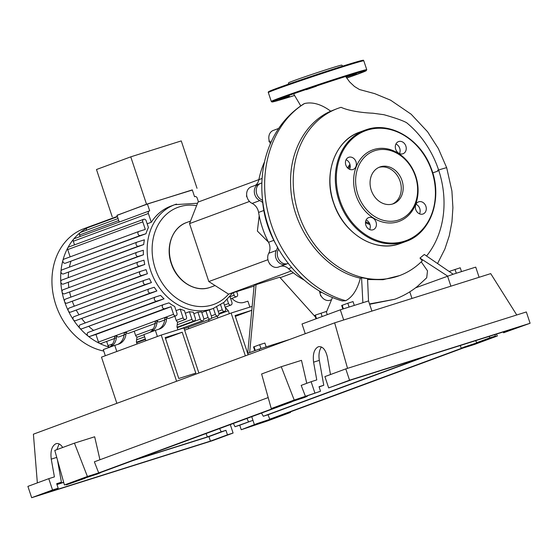 <?xml version="1.0" encoding="UTF-8"?>
<svg xmlns="http://www.w3.org/2000/svg" width="558" height="558" viewBox="0 0 558 558"><rect width="100%" height="100%" fill="white"/><g stroke="black" fill="none" stroke-linecap="round" stroke-linejoin="round"><path stroke-width="0.84" d="M182.201 332.219L195.809 373.128L178.797 378.491L165.189 337.583L182.201 332.219L165.461 338.406M198.892 373.016L183.889 327.923L161.234 335.065L101.486 357.148L116.852 403.336M161.234 335.065L176.6 381.254M259.191 215.709L257.391 231.068L268.461 242.179M266.159 346.867L264.883 343.044L259.672 344.691L253.548 346.957L254.79 350.696M260.949 348.513L259.672 344.691M255.292 350.508L254.002 346.644M249.649 352.593L256.052 284.664L254.141 285.368L247.731 353.305L259.226 349.057L289.874 339.39M259.714 350.536L259.226 349.057M247.731 353.305L248.226 354.783M256.052 284.664L279.725 277.2L315.396 316.951M254.071 286.121L228.592 294.157L208.818 281.56L189.539 223.612L197.971 202.122L258.898 179.606M189.539 223.612L249.503 201.452M208.818 281.56L267.938 259.707M280.172 277.696L293.348 272.82M228.592 294.157L291.164 271.028M246.789 195.97L246.441 196.095L247.061 197.134M246.713 195.412L246.441 196.095M269.109 140.239L268.97 141.327L269.779 142.171M269.381 141.174L268.97 141.327M320.411 294.526L320.543 295.761L321.262 296.221M320.92 295.621L320.543 295.761M267.701 257.496L267.742 258.389M269.326 263.153L269.619 264.032M262.72 202.659A10.783 8.872 69.7 0 0 259.805 200.58L252.146 203.412A10.783 8.872 -110.3 0 1 258.591 212.424A83.616 68.808 69.7 0 0 268.524 242.298A10.783 8.872 -110.3 0 1 268.733 253.276A8.984 7.393 69.7 0 0 269.654 263.655A8.984 7.393 69.7 0 0 278.421 267.066L286.08 264.234A8.984 7.393 69.7 0 0 286.652 263.99A10.783 8.872 69.7 0 1 287.126 263.774M268.733 253.276L276.398 250.444A10.783 8.872 69.7 0 0 277.507 247.061M278.644 128.452L273.287 130.433A8.984 7.393 69.7 0 0 269.758 142.123A10.783 8.872 -110.3 0 1 270.358 143.741M264.506 161.911A83.616 68.808 69.7 0 0 258.891 179.641A10.783 8.872 -110.3 0 1 255.452 185.291M280.646 266.236A10.783 8.872 -110.3 0 1 288.507 268.684A83.616 68.808 69.7 0 0 304.152 280.074M319.336 290.997A10.783 8.872 -110.3 0 1 319.901 292.873A8.984 7.393 69.7 0 0 330.371 300.148L331.494 299.737M259.777 183.791A8.984 7.393 69.7 0 0 258.786 184.063A8.984 7.393 69.7 0 0 254.322 192.001A8.984 7.393 69.7 0 0 259.805 200.58M276.398 250.444A8.984 7.393 69.7 0 0 277.312 260.823A8.984 7.393 69.7 0 0 286.08 264.234M258.786 184.063L251.128 186.895A8.984 7.393 69.7 0 0 246.657 194.833A8.984 7.393 69.7 0 0 252.146 203.412M103.767 351.059A64.323 52.933 -110.3 0 1 52.884 292.762A64.323 52.933 -110.3 0 1 84.063 228.627L92.795 225.397A64.323 52.933 -110.3 0 1 94.755 224.721M106.641 341.426L108.036 345.618A2.155 1.772 -110.3 0 0 109.542 347.146A2.155 1.772 -110.3 0 0 109.584 347.153A64.323 52.933 -110.3 0 1 109.542 347.146A64.323 52.933 -110.3 0 1 99.652 343.449A64.323 52.933 -110.3 0 1 88.101 336.09A64.323 52.933 -110.3 0 1 79.85 328.23A64.323 52.933 -110.3 0 1 73.384 319.811A64.323 52.933 -110.3 0 1 68.355 310.932A64.323 52.933 -110.3 0 1 64.588 301.655A64.323 52.933 -110.3 0 1 62.05 291.994A64.323 52.933 -110.3 0 1 60.787 281.93A64.323 52.933 -110.3 0 1 60.948 271.411A64.323 52.933 -110.3 0 1 62.901 260.335A64.323 52.933 -110.3 0 1 67.825 247.78A64.323 52.933 -110.3 0 1 73.614 239.145A64.323 52.933 -110.3 0 1 80.122 232.672A64.323 52.933 -110.3 0 1 87.201 227.922A64.323 52.933 -110.3 0 1 92.795 225.397M232.728 292.852L224.058 302.303L213.17 308.476A55.34 45.54 -110.3 0 1 211.447 309.062A55.34 45.54 -110.3 0 1 150.541 270.274A55.34 45.54 -110.3 0 1 174.8 204.667L170.971 206.083A55.34 45.54 69.7 0 0 151.295 222.265L147.173 223.793M65.328 263.23L140.393 235.49A2.155 1.772 69.7 0 1 138.035 234.018A2.155 1.772 69.7 0 1 138.97 231.424A2.155 1.772 69.7 0 1 139.033 231.396L145.303 229.422L142.785 221.847A2.155 1.772 -110.3 0 1 143.727 219.287A2.155 1.772 -110.3 0 1 146.168 220.78L148.407 227.497A55.34 45.54 69.7 0 0 145.959 233.732L65.328 263.23A2.155 1.772 -110.3 0 1 63.424 262.56A2.155 1.772 -110.3 0 1 62.901 260.335A2.155 1.772 -110.3 0 1 63.905 259.163A2.155 1.772 -110.3 0 1 63.968 259.142L138.9 231.444M69.422 267.136A55.34 45.54 -110.3 0 1 70.894 261.479M63.445 273.936L138.51 246.197A2.155 1.772 69.7 0 1 136.152 244.725A2.155 1.772 69.7 0 1 137.08 242.13A2.155 1.772 69.7 0 1 137.149 242.102L144.403 239.814A55.34 45.54 69.7 0 0 143.685 244.564L63.445 273.936A2.155 1.772 -110.3 0 1 60.948 271.411A2.155 1.772 -110.3 0 1 62.015 269.87A2.155 1.772 -110.3 0 1 62.084 269.849L137.017 242.151M68.278 277.661A55.34 45.54 -110.3 0 1 68.62 272.304M63.284 284.099L138.349 256.359A2.155 1.772 69.7 0 1 135.992 254.887A2.155 1.772 69.7 0 1 136.926 252.293A2.155 1.772 69.7 0 1 136.989 252.265L143.336 250.263A55.34 45.54 69.7 0 0 143.434 254.755L63.284 284.099A2.155 1.772 -110.3 0 1 60.787 281.93A2.155 1.772 -110.3 0 1 61.854 280.032A2.155 1.772 -110.3 0 1 61.924 280.011L136.856 252.314M68.878 287.621A55.34 45.54 -110.3 0 1 68.369 282.494M64.512 293.829L139.577 266.082A2.155 1.772 69.7 0 1 137.219 264.611A2.155 1.772 69.7 0 1 138.147 262.016A2.155 1.772 69.7 0 1 138.217 261.995L143.985 260.174A55.34 45.54 69.7 0 0 144.745 264.457L64.512 293.829A2.155 1.772 -110.3 0 1 62.05 291.994A2.155 1.772 -110.3 0 1 63.082 289.762A2.155 1.772 -110.3 0 1 63.152 289.735L138.084 262.044M70.915 297.107A55.34 45.54 -110.3 0 1 69.68 292.197M147.424 273.72L142.032 275.422A2.155 1.772 -110.3 0 1 139.667 273.95A2.155 1.772 -110.3 0 1 140.602 271.355A2.155 1.772 -110.3 0 1 140.672 271.334L146.063 269.633A55.34 45.54 69.7 0 0 147.424 273.72L66.967 303.168A2.155 1.772 -110.3 0 1 64.588 301.655A2.155 1.772 -110.3 0 1 65.537 299.095A2.155 1.772 -110.3 0 1 65.6 299.074L140.532 271.383M74.298 306.168A55.34 45.54 -110.3 0 1 72.359 301.466M151.434 282.571L145.666 284.392A2.155 1.772 -110.3 0 1 143.308 282.92A2.155 1.772 -110.3 0 1 144.236 280.318A2.155 1.772 -110.3 0 1 144.306 280.297L149.474 278.665A55.34 45.54 69.7 0 0 151.434 282.571L70.601 312.131A2.155 1.772 -110.3 0 1 68.355 310.932A2.155 1.772 -110.3 0 1 69.171 308.065A2.155 1.772 -110.3 0 1 69.241 308.044L144.173 280.346M79.041 314.796A55.34 45.54 -110.3 0 1 76.369 310.311M156.875 290.969L150.527 292.964A2.155 1.772 -110.3 0 1 148.17 291.499A2.155 1.772 -110.3 0 1 149.105 288.898A2.155 1.772 -110.3 0 1 149.167 288.877L154.252 287.272A55.34 45.54 69.7 0 0 156.875 290.969L75.463 320.711A2.155 1.772 -110.3 0 1 73.384 319.811A2.155 1.772 -110.3 0 1 74.033 316.644A2.155 1.772 -110.3 0 1 74.102 316.623L149.035 288.925M85.332 322.922A55.34 45.54 -110.3 0 1 81.81 318.709M164.031 298.823L156.777 301.111A2.155 1.772 -110.3 0 1 154.42 299.639A2.155 1.772 -110.3 0 1 155.347 297.044A2.155 1.772 -110.3 0 1 155.417 297.016L160.592 295.384A55.34 45.54 69.7 0 0 164.031 298.823L81.712 328.85A2.155 1.772 -110.3 0 1 79.85 328.23A2.155 1.772 -110.3 0 1 80.282 324.784A2.155 1.772 -110.3 0 1 80.352 324.763L155.284 297.065M93.611 330.406A55.34 45.54 -110.3 0 1 88.966 326.563M168.955 302.861A55.34 45.54 69.7 0 0 174.689 306.516L176.928 313.24A2.155 1.772 69.7 0 1 175.986 315.793A2.155 1.772 69.7 0 1 173.545 314.307L171.02 306.733L164.749 308.707A2.155 1.772 -110.3 0 1 162.392 307.235A2.155 1.772 -110.3 0 1 163.327 304.64A2.155 1.772 -110.3 0 1 163.389 304.619L168.955 302.861M176.063 310.632L180.185 309.104A55.34 45.54 69.7 0 0 184.405 310.555L186.484 316.805A2.155 1.772 69.7 0 1 185.542 319.364A2.155 1.772 69.7 0 1 183.101 317.872L180.185 309.104M185.291 313.212L189.413 311.685A55.34 45.54 69.7 0 0 193.305 312.145L195.349 318.29A2.155 1.772 69.7 0 1 194.4 320.843L177.088 327.246M193.828 313.715L197.951 312.194A55.34 45.54 69.7 0 0 201.578 311.852L203.649 318.095A2.155 1.772 69.7 0 1 202.707 320.655L178.107 329.743M201.787 312.501L205.909 310.973A55.34 45.54 69.7 0 0 207.618 310.478A55.34 45.54 69.7 0 0 209.299 309.906L211.468 316.421A2.155 1.772 -110.3 0 1 210.519 318.981A2.155 1.772 -110.3 0 1 208.078 317.488L205.909 310.973M198.488 201.933L197.211 198.097A2.155 1.772 69.7 0 0 194.77 196.611A2.155 1.772 69.7 0 0 194.554 196.709L192.287 189.894L147.431 204.04L116.985 215.297L119.231 222.063M117.013 215.388L146.524 204.228L192.329 190.034M146.524 204.228L130.76 156.847L181.259 140.916L197.023 188.297M130.76 156.847L96.485 169.513L112.249 216.895M151.295 222.265L148.379 213.498A2.155 1.772 -110.3 0 1 149.321 210.938A2.155 1.772 -110.3 0 1 149.697 210.854L147.431 204.04M80.108 236.522L79.599 234.981A2.155 1.772 -110.3 0 1 80.122 232.672A2.155 1.772 -110.3 0 1 80.547 232.428L118.066 218.562M86.399 230.259A2.155 1.772 -110.3 0 1 87.201 227.922A2.155 1.772 -110.3 0 1 87.39 227.838L117.459 216.727M93.925 225.425A2.155 1.772 -110.3 0 1 94.727 224.734A2.155 1.772 -110.3 0 1 94.79 224.714M111.105 346.706A14.375 11.83 69.7 0 0 116.413 337.667L114.495 338.371A14.375 11.83 -110.3 0 1 109.187 347.411M114.495 338.371L114.718 336.467L116.629 335.763L116.413 337.667M114.767 345.353L103.279 349.594L105.316 355.732L116.81 351.484L114.767 345.353L118.463 344.188A14.375 11.83 69.7 0 0 118.91 344.035A14.375 11.83 69.7 0 0 125.982 334.123L126.206 332.219A2.155 1.772 69.7 0 0 128.493 333.349L155.075 323.521M125.982 334.123L124.071 334.835A14.375 11.83 -110.3 0 1 117.836 344.384M151.699 331.696A14.375 11.83 69.7 0 0 157.007 322.657L155.089 323.368A14.375 11.83 -110.3 0 1 149.788 332.408M155.089 323.368L155.312 321.464L157.223 320.759L157.007 322.657M124.071 334.835L124.288 332.931L126.206 332.219M116.629 335.763A2.155 1.772 69.7 0 0 118.917 336.886L124.05 334.988M157.223 320.759A2.155 1.772 69.7 0 0 159.511 321.882L164.645 319.985M134.213 331.229L135.608 335.428A2.155 1.772 69.7 0 0 136.961 336.906L136.382 341.921L137.073 343.993M174.807 316.226L176.202 320.425A2.155 1.772 69.7 0 0 177.556 321.896L176.977 326.918L177.939 329.799M155.361 330.343L143.873 334.591L145.917 340.729L157.405 336.481L155.361 330.343L159.058 329.178A14.375 11.83 69.7 0 0 159.504 329.032A14.375 11.83 69.7 0 0 166.584 319.12L164.666 319.832L164.889 317.927L166.8 317.216A2.155 1.772 69.7 0 0 169.088 318.339L175.979 315.793M114.474 338.525L100.914 343.54A2.155 1.772 -110.3 0 1 99.652 343.449A2.155 1.772 -110.3 0 1 98.48 342.047L95.955 334.472L171.02 306.733M164.666 319.832A14.375 11.83 -110.3 0 1 158.43 329.38M166.584 319.12L166.8 317.216M249.879 307.109L247.898 301.167L244.209 302.331A14.375 11.83 69.7 0 1 232.051 298.474L231.975 298.391M236.69 291.604L237.527 294.129A2.155 1.772 -110.3 0 1 236.578 296.682A2.155 1.772 -110.3 0 1 234.144 295.196L233.3 292.671M229.959 296.528L231.933 302.471A2.155 1.772 -110.3 0 1 230.991 305.031A2.155 1.772 -110.3 0 1 228.55 303.545L227.204 299.513M229.31 313.694L228.327 310.729L218.931 314.196M228.327 310.729L225.195 307.381M139.577 266.082L144.745 264.457M140.393 235.49L145.959 233.732M138.349 256.359L143.434 254.755M138.51 246.197L143.685 244.564M70.141 256.861L67.72 249.586A2.155 1.772 -110.3 0 1 67.825 247.78A2.155 1.772 -110.3 0 1 68.662 247.034L143.727 219.287M197.951 312.194L200.266 319.162A2.155 1.772 69.7 0 0 202.707 320.655M189.413 311.685L191.959 319.357A2.155 1.772 69.7 0 0 194.4 320.843M95.955 334.472L89.685 336.453A2.155 1.772 -110.3 0 1 88.101 336.09A2.155 1.772 -110.3 0 1 87.181 334.04A2.155 1.772 -110.3 0 1 88.262 332.38A2.155 1.772 -110.3 0 1 88.324 332.359L163.257 304.668M216.692 306.97L218.806 313.317A2.155 1.772 -110.3 0 1 217.857 315.877A2.155 1.772 -110.3 0 1 215.416 314.384L213.421 308.379M223.625 302.652L225.648 308.734A2.155 1.772 -110.3 0 1 224.7 311.287A2.155 1.772 -110.3 0 1 222.258 309.802L220.591 304.787M74.521 244.864L73.314 241.237A2.155 1.772 -110.3 0 1 73.614 239.145A2.155 1.772 -110.3 0 1 74.256 238.684L149.321 210.938M217.822 317.941L217.215 316.114M208.978 321.213L208.49 319.727M188.716 328.697L188.22 327.218M235.343 316.372L251.791 310.29L235.071 315.549L248.136 354.818M245.36 355.844L231.117 313.031L184.649 330.203M231.117 313.031L252.16 306.391M350.215 165.726A35.572 29.274 69.7 0 0 348.394 168.614M426.591 255.955A89.113 73.335 69.7 0 0 438.595 169.96A89.113 73.335 69.7 0 0 406.531 122.662C402.667 120.535 395.127 117.877 383.897 114.704L372.856 113.204C365.581 112.953 350.194 111.495 341.064 107.317A89.113 73.335 69.7 0 0 337.736 108.44A89.113 73.335 69.7 0 0 298.663 214.091A89.113 73.335 69.7 0 0 399.521 275.61A89.113 73.335 69.7 0 0 422.273 260.795L419.979 258.082L424.317 254.476L453.159 274.236L415.612 287.809M347.62 167.944A36.654 30.16 -110.3 0 1 349.95 164.352M369.975 224.539A36.654 30.16 -110.3 0 1 365.476 222.747M330.706 111.188C321.401 104.283 312.696 101.723 304.577 103.509L303.587 103.983C284.196 116.685 271.383 135.092 265.148 159.204C262.1 171.432 261.144 184.063 262.26 197.093C263.362 209.55 266.271 221.645 271 233.37C281.469 260.586 306.733 290.83 342.361 300.957L345.702 300.699C352.475 297.156 357.357 289.644 360.356 278.17C323.089 270.156 291.248 227.35 290.641 184.691C289.239 151.964 305.554 122.118 330.706 111.188L336.76 108.796M360.356 278.17L361.57 277.724L367.548 278.707L368.524 300.929L362.881 302.708L361.57 277.724M399.521 275.61L383.06 279.704L367.631 279.516M365.574 221.693A35.572 29.274 69.7 0 0 369.494 223.326M461.508 271.606L460.231 267.784L449.288 271.425M456.298 273.246L455.021 269.423M354.302 305.414L353.033 301.592L347.815 303.231L341.691 305.498L342.863 309.02M349.092 307.053L347.815 303.231M343.372 308.86L342.145 305.191M327.267 314.649L326.221 311.497L315.34 315.096L314.879 315.409L316.009 318.806M322.14 316.539L321.01 313.143M316.512 318.625L315.34 315.096M261.869 182.919L260.705 183.352A8.984 7.393 69.7 0 0 256.275 191.757A8.984 7.393 69.7 0 0 262.497 200.189L262.567 200.169M262.497 200.189A89.113 73.335 69.7 0 0 277.298 246.678M278.679 249.133A8.984 7.393 69.7 0 0 279.007 259.784A8.984 7.393 69.7 0 0 287.991 263.522L288.291 263.418M326.423 312.103L332.449 297.533M419.979 258.082L447.516 276.015L450.899 286.177M369.522 303.922L394.673 299.283C402.848 296.249 410.381 291.994 417.272 286.519L426.71 277.779L427.498 270.839L421.241 261.821M437.849 171.104A21.846 0.495 -18.4 0 1 432.722 172.875M437.598 170.329A21.846 0.495 -18.4 0 1 444.294 168.293A21.846 0.495 -18.4 0 1 446.686 167.735L438.351 148.554L427.581 131.779L411.162 114.23L390.614 100.196L374.725 93.639L359.485 89.538L354.463 86.476L349.65 81.942L345.653 76.495M362.881 302.708L340.317 309.823L302.017 323.982L305.254 333.705M371.907 311.092L368.524 300.929M343.693 319.985L340.317 309.823M479.113 277.284L475.73 267.122L453.159 274.236M411.978 298.453L409.774 291.834M371.251 190.222A19.586 16.119 -110.3 0 1 379.838 167.002A19.586 16.119 -110.3 0 1 402.004 180.52A19.586 16.119 -110.3 0 1 393.418 203.74A19.586 16.119 -110.3 0 1 371.251 190.222M378.896 167.393A19.586 16.119 -110.3 0 1 400.086 181.231A19.586 16.119 -110.3 0 1 392.448 204.061M415.766 176.223A38.09 31.346 -110.3 0 1 397.882 221.791A38.09 31.346 -110.3 0 1 355.955 195.084A38.09 31.346 -110.3 0 1 373.839 149.523A38.09 31.346 -110.3 0 1 415.766 176.223M415.403 176.3A36.654 30.16 -110.3 0 1 398.196 220.138A36.654 30.16 -110.3 0 1 357.852 194.449A36.654 30.16 -110.3 0 1 375.06 150.604A36.654 30.16 -110.3 0 1 415.403 176.3M372.988 229.784A6.466 5.322 -110.3 0 1 365.915 225.369A6.466 5.322 -110.3 0 1 368.705 217.578A6.466 5.322 -110.3 0 1 368.908 217.515A6.466 5.322 -110.3 0 1 375.987 221.924A6.466 5.322 -110.3 0 1 373.19 229.715A6.466 5.322 -110.3 0 1 372.988 229.784M345.827 164.994A6.466 5.322 -110.3 0 1 348.659 157.321A6.466 5.322 -110.3 0 1 355.983 161.785A6.466 5.322 -110.3 0 1 353.144 169.458A6.466 5.322 -110.3 0 1 345.827 164.994M349.608 169.311A6.466 5.322 69.7 0 0 349.852 164.052A6.466 5.322 69.7 0 0 346.072 159.734M398.733 141.53A6.466 5.322 -110.3 0 1 405.812 145.938A6.466 5.322 -110.3 0 1 403.015 153.729A6.466 5.322 -110.3 0 1 402.813 153.799A6.466 5.322 -110.3 0 1 395.741 149.384A6.466 5.322 -110.3 0 1 398.531 141.593A6.466 5.322 -110.3 0 1 398.733 141.53M399.479 153.583A6.466 5.322 69.7 0 0 395.943 144.006M425.9 206.321A6.466 5.322 -110.3 0 1 423.062 213.986A6.466 5.322 -110.3 0 1 415.745 209.522A6.466 5.322 -110.3 0 1 418.577 201.856A6.466 5.322 -110.3 0 1 425.9 206.321M419.525 213.84A6.466 5.322 69.7 0 0 419.769 208.58A6.466 5.322 69.7 0 0 415.989 204.263M369.654 229.568A6.466 5.322 69.7 0 0 366.118 219.991M342.835 66.081L341.761 65.126A28.026 0.635 161.6 0 0 330.106 68.46A28.026 0.635 161.6 0 0 302.785 77.506A28.026 0.635 161.6 0 0 288.57 82.821L288.284 84.23M356.381 73.614L346.26 77.116L356.381 73.614M316.477 86.197L306.363 89.692L316.477 86.197M289.4 96.206L279.279 99.701L289.4 96.206M478.143 342.473L468.029 345.974L478.143 342.473M271.334 418.905L261.214 422.406L271.334 418.905M297.588 399.409L287.475 402.911L297.588 399.409M90.78 475.848L80.659 479.35L90.78 475.848M230.287 424.596L233.091 433.043L227.448 434.822L225.955 430.323L221.219 431.815L219.58 428.551M241.237 429.73L267.547 420.92L290.53 412.425L279.244 415.989L463.077 348.046L474.363 344.488L497.338 335.993L486.06 339.55L495.441 336.083L489.798 337.862L476.567 342.751L486.583 339.662L464.096 347.069L461.208 348.241L464.891 347.243L473.791 344.391L461.278 348.401L269.758 419.191L279.781 416.094L257.287 423.501L241.237 429.73L239.745 425.231L235.009 426.724L252.948 420.334L239.745 425.231M233.37 423.459L235.009 426.724M59.092 443.924L56.881 449.643M57.425 459.841L61.415 482.21L56.686 483.702L58.178 488.201L52.536 489.987L48.776 478.666L54.412 476.888L51.245 459.129C50.269 451.017 51.873 445.87 56.037 443.68C58.471 443.052 60.689 444.321 62.698 447.495M66.325 484.888L85.193 478.22L75.121 481.331L97.566 473.93L100.433 472.772L96.806 473.749L87.99 476.574L100.489 472.57L292.008 401.788L281.936 404.899L304.382 397.498L307.249 396.333L296.012 399.695L320.529 391.242L294.219 400.051L271.237 408.547L282.522 404.982L98.689 472.926L87.404 476.483L64.421 484.979L75.707 481.421L66.325 484.888L66.172 484.428M246.985 418.423L248.456 421.75M427.442 355.858L268.035 414.768L263.306 416.261L261.5 413.06M263.306 416.261L422.713 357.35M221.219 431.815L207.388 436.928L206.09 433.538M52.536 489.987L31.666 497.701L212.221 440.757L233.091 433.043M56.763 483.932L61.415 482.21M321.436 346.964C319.183 350.326 318.478 354.797 319.322 360.363L323.766 385.25L319.03 386.743L320.529 391.242M319.106 386.973L323.766 385.25M227.448 434.822L210.408 441.12L41.139 494.507L58.178 488.201M251.735 416.673L254.399 424.673L267.01 420.816L254.469 424.84M48.776 478.666L27.9 486.381L31.666 497.701M489.798 337.862L489.296 336.348M494.939 334.57L495.441 336.083M503.588 332.77L530.1 323.27L526.334 311.957L345.779 368.894L324.909 376.608L328.669 387.929L351.359 379.852L520.628 326.472L503.588 332.77L503.309 331.933M314.886 393.027L311.12 381.707L316.763 379.928L313.589 362.17C312.62 354.058 314.217 348.91 318.388 346.72C322.629 346.148 325.628 349.601 327.379 357.078L330.496 374.544M311.12 381.707L301.18 385.383L305.498 396.494M530.1 323.27L349.545 380.214L328.669 387.929M349.545 380.214L345.779 368.894M207.388 436.928L136.04 459.429M63.668 482.251L56.909 484.386M225.955 430.323L208.908 436.621L132.825 460.615M63.71 482.412L56.958 484.539M269.758 419.191L268.035 414.768M210.408 441.12L208.908 436.621M476.567 342.751L475.744 340.624M64.421 484.979L54.796 450.411L74.437 443.15L94.672 436.775L99.945 459.757M74.437 443.15L87.404 476.483M268.182 397.575L94.365 461.815L98.689 472.926M271.237 408.547L261.611 373.979L281.253 366.718L301.48 360.335L306.761 383.318M281.253 366.718L294.219 400.051M290.53 412.425L290.32 411.895M516.757 314.977L490.712 273.622L334.654 322.838L33.403 434.18L37.351 482.886M496.446 334.096L497.338 335.993M347.536 368.343L334.654 322.838M258.591 212.424L263.815 210.492M273.811 240.345L268.524 242.298M271.334 141.537L269.758 142.123M262.1 178.455L258.891 179.641M288.507 268.684L291.653 267.526M319.901 292.873L321.541 292.273M215.081 285.55L210.54 287.231A34.498 28.388 -110.3 0 1 209.466 287.593A34.498 28.388 -110.3 0 1 171.718 264.067A34.498 28.388 -110.3 0 1 186.623 222.516L190.536 221.066M228.578 294.15A51.741 42.582 -110.3 0 1 155.277 268.677A51.741 42.582 -110.3 0 1 179.571 206.774A51.741 42.582 -110.3 0 1 196.59 205.651M197.532 203.245L174.8 204.667A55.34 45.54 -110.3 0 1 176.523 204.075M79.599 234.981L118.721 220.522M108.036 345.618L112.625 343.923M176.202 320.425L183.101 317.872M135.608 335.428L153.22 328.92M98.48 342.047L173.545 314.307M230.022 296.716L234.144 295.196M224.428 305.066L228.55 303.545M67.72 249.586L142.785 221.847M66.967 303.168L142.032 275.422M136.633 342.682L145.478 339.41M177.235 327.679L200.266 319.162M136.626 339.808L144.627 336.851M177.221 324.805L191.959 319.357M203.775 319.078L208.078 317.488M89.685 336.453L164.749 308.707M70.601 312.131L145.666 284.392M75.463 320.711L150.527 292.964M81.712 328.85L156.777 301.111M211.294 315.912L215.416 314.384M218.136 311.322L222.258 309.802M73.314 241.237L148.379 213.498M304.584 103.502C272.583 122.913 257.008 169.723 268.307 213.916C277.849 255.09 309.662 290.955 345.709 300.699M400.672 243.393A59.288 48.79 -110.3 0 1 398.83 244.02A59.288 48.79 -110.3 0 1 333.565 202.456A59.288 48.79 -110.3 0 1 359.561 132.162L364.925 130.181A59.288 48.79 -110.3 0 1 366.766 129.554L364.925 130.181A59.288 48.79 -110.3 0 0 338.929 200.475A59.288 48.79 -110.3 0 0 404.187 242.039A59.288 48.79 -110.3 0 0 406.036 241.412L400.672 243.393M432.031 171.118A59.288 48.79 -110.3 0 1 406.036 241.412C431.271 232.979 443.226 197.288 430.915 167.651C420.453 139.2 390.516 121.33 366.78 129.547M367.38 130.091A58.569 48.197 -110.3 0 1 431.85 171.153A58.569 48.197 -110.3 0 1 404.348 241.216A58.569 48.197 -110.3 0 1 339.878 200.155A58.569 48.197 -110.3 0 1 367.38 130.091M268.342 92.586L271.286 101.451A50.304 1.144 -18.4 0 1 296.514 91.993A50.304 1.144 -18.4 0 1 345.834 75.665A50.304 1.144 -18.4 0 1 366.759 69.694L363.809 60.829A50.304 1.144 161.6 0 0 342.884 66.8A50.304 1.144 161.6 0 0 293.564 83.128A50.304 1.144 161.6 0 0 268.342 92.586C267.979 92.147 268.412 91.672 269.64 91.163C274.773 88.638 316.226 74.437 342.284 66.256A49.585 1.123 -18.4 0 1 360.893 61.394M271.014 91.289A49.585 1.123 -18.4 0 1 287.691 84.439A49.585 1.123 -18.4 0 1 342.277 66.263M366.759 69.694L365.867 70.929L346.685 78.092A49.585 1.123 161.6 0 0 345.674 76.488A49.585 1.123 161.6 0 0 280.318 98.529A49.585 1.123 161.6 0 0 292.824 96.018A49.585 1.123 161.6 0 0 294.457 95.502L273.183 101.814L271.906 101.961L271.286 101.451M56.742 457.4L51.245 459.129M319.322 360.363L313.589 362.17M210.54 287.231L209.445 287.6C195.063 292.58 177.13 281.351 171.494 264.178C165.133 247.243 172.178 227.399 186.623 222.516M94.727 224.734L117.34 216.378M213.17 308.476L209.299 309.906M136.912 337.332L143.922 334.744M177.507 322.329L185.542 319.364M230.726 298.844L236.578 296.682M225.132 307.193L230.991 305.031M138.147 262.016L63.082 289.762M138.97 231.424L63.905 259.163M136.926 252.293L61.854 280.032M137.08 242.13L62.015 269.87M65.537 299.095L140.602 271.355M145.331 338.978L136.487 342.249M184.154 328.725L210.519 318.981M69.171 308.065L144.236 280.318M88.262 332.38L163.327 304.64M74.033 316.644L149.105 288.898M80.282 324.784L155.347 297.044M211.322 318.29L217.857 315.877M218.841 313.457L224.7 311.287M336.634 108.845L337.736 108.44M394.673 299.283L369.633 304.263M437.681 263.285L444.879 249.014L449.274 235.769L451.945 221.917L452.908 207.695L451.91 191.031L446.686 167.735M300.755 105.853L293.578 93.793M359.561 132.162C335.037 140.414 322.88 174.431 333.844 203.663C343.582 233.286 374.411 252.523 398.817 244.027L398.858 244.013M342.284 66.256C364.695 59.169 364.053 60.229 363.209 60.32L363.809 60.829M460.294 345.493L461.208 348.241"/></g></svg>
